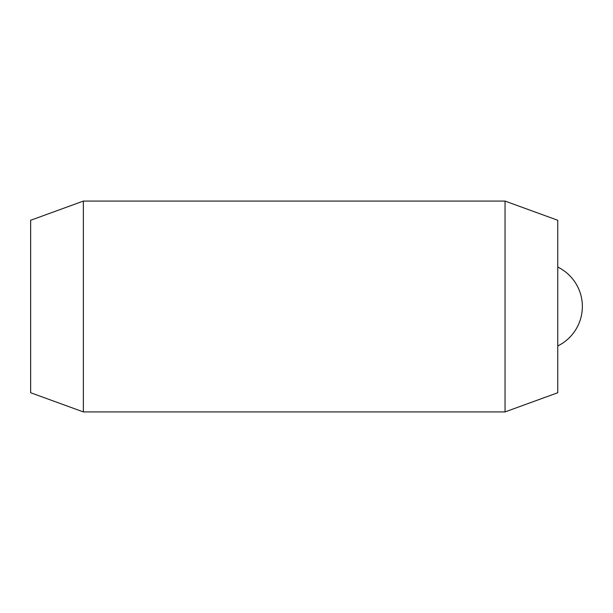 <?xml version="1.0" encoding="UTF-8"?>
<svg xmlns="http://www.w3.org/2000/svg" width="613" height="613" viewBox="0 0 613 613"><rect width="100%" height="100%" fill="white"/><g stroke="black" fill="none" stroke-linecap="round" stroke-linejoin="round"><path stroke-width="0.92" d="M83.36 411.921L30.65 392.734L30.65 220.266L83.36 201.079L83.36 411.921L505.043 411.921L505.043 201.079L557.753 220.266L557.753 392.734L505.043 411.921M83.36 201.079L505.043 201.079M557.753 345.947A43.921 43.921 0 0 0 557.753 267.053"/></g></svg>

